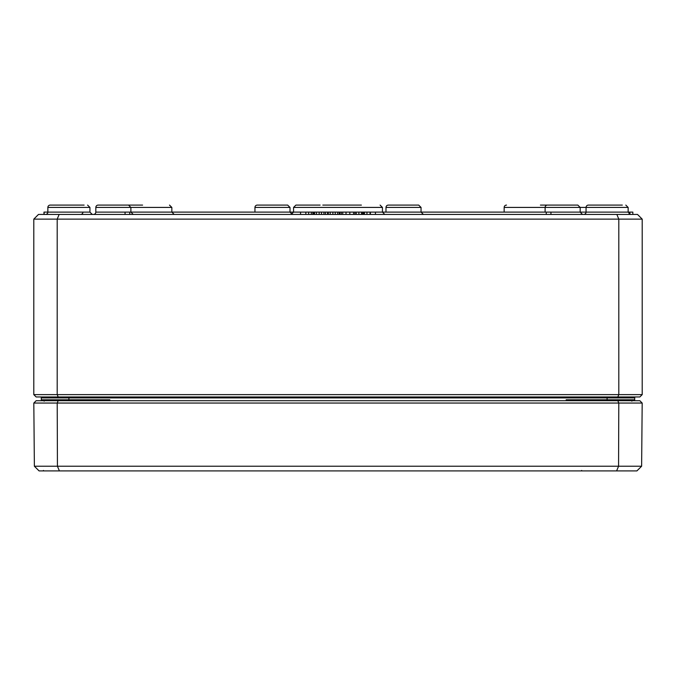<?xml version="1.0" encoding="UTF-8"?>
<svg xmlns="http://www.w3.org/2000/svg" width="676" height="676" viewBox="0 0 676 676"><rect width="100%" height="100%" fill="white"/><g stroke="black" fill="none" stroke-linecap="round" stroke-linejoin="round"><path stroke-width="1.01" d="M41.295 399.837L42.233 400.716L41.295 399.778L41.532 400.716M41.667 400.53L41.32 399.998M107.281 400.716L109.85 399.778L102.431 400.716M68.901 396.964L68.901 397.902L41.295 397.902A0.938 0.938 0 0 0 40.357 396.964A0.938 0.938 0 0 1 41.295 397.902L41.295 399.778A0.938 0.938 0 0 0 42.233 400.716A0.938 0.938 0 0 1 41.295 399.778L41.304 400.716M573.569 400.716L566.15 399.778L568.727 400.716M634.477 400.716L634.705 399.778L633.767 400.716L634.705 399.778L634.696 400.716M634.688 399.913L633.767 400.716L634.705 399.778L566.15 399.778L566.15 400.716M633.767 400.716A0.938 0.938 0 0 0 634.671 400.015A0.938 0.938 0 0 1 633.767 400.716A0.938 0.938 0 0 0 634.705 399.778L634.705 397.902A0.938 0.938 0 0 1 635.643 396.964A0.938 0.938 0 0 0 634.705 397.902L607.099 397.902L607.099 396.964M642.2 394.632L33.8 394.632L36.141 396.964L639.859 396.964L642.2 394.632L642.2 219.125L637.519 214.444L616.858 214.444L618.802 219.125L642.2 219.125M622.309 205.09L588.407 205.09A2.341 2.341 0 0 0 586.067 207.422L586.05 212.12A2.341 2.341 0 0 1 583.709 214.444A2.341 2.341 0 0 0 586.05 212.12L550.94 212.12M84.111 205.09L50.201 205.09A2.341 2.341 0 0 0 47.861 207.422A2.341 2.341 0 0 1 50.201 205.09M616.858 214.444L38.481 214.444L33.8 219.125L618.802 219.125L618.802 394.632L617.83 396.964M59.142 214.444L57.198 219.125L57.198 394.632L58.17 396.964M33.8 394.632L33.8 219.125M87.593 205.09L89.933 207.422L47.861 207.422L47.852 212.12A2.341 2.341 0 0 1 45.512 214.444M142.602 205.09L112.199 205.09M556.787 205.09L540.411 205.09M82.945 212.12A2.341 2.341 0 0 1 80.605 214.444M506.501 205.09A2.341 2.341 0 0 0 504.161 207.422L504.152 212.112M125.06 212.12L95.815 212.12A2.341 2.341 0 0 1 93.482 214.444A2.341 2.341 0 0 0 95.815 212.12L95.831 207.422A2.341 2.341 0 0 1 98.172 205.09L128.541 205.09L98.172 205.09A2.341 2.341 0 0 0 95.831 207.422L171.839 207.422L169.499 205.09M547.459 205.09L577.828 205.09L547.459 205.09A2.341 2.341 0 0 0 545.118 207.422L545.101 212.112M257.294 205.09L287.663 205.09L257.294 205.09A2.341 2.341 0 0 0 254.953 207.422L254.936 212.112M388.337 205.09L418.706 205.09L388.337 205.09A2.341 2.341 0 0 0 385.996 207.422L385.979 212.112M353.202 205.09L322.798 205.09M320.12 205.09L295.902 205.09L320.12 205.09M361.39 205.09L329.812 205.09M339.851 214.444L339.851 212.112L346.011 212.112L346.011 214.444M342.732 212.112L342.732 214.444M341.27 212.112L341.27 214.444M125.06 214.444L125.06 212.112L300.558 212.112L300.558 214.444M129.741 212.112L129.741 214.444M375.442 214.444L375.442 212.112L550.94 212.112L550.94 214.444M546.259 212.112L546.259 214.444M628.148 212.112L629.119 212.112L629.119 214.005M629.119 212.112L629.88 212.112L629.88 214.368M629.88 212.112L632.837 212.112L632.837 214.444M43.965 214.444L43.965 212.112L44.016 214.444M44.016 212.112L44.219 214.444M44.219 212.112L47.852 212.112M346.011 212.112L362.657 212.112L362.657 214.444M354.951 212.112L354.951 214.444M361.542 212.112L361.542 214.444M353.616 212.112L353.616 214.444M327.547 214.444L327.547 212.112L339.166 212.112L339.166 214.444M337.662 212.112L337.662 214.444M332.896 212.112L332.896 214.444M328.299 212.112L328.299 214.444M313.825 214.444L313.825 212.112L325.435 212.112L325.435 214.444M323.939 212.112L323.939 214.444M319.165 212.112L319.165 214.444M314.577 212.112L314.577 214.444M363.401 214.444L363.401 212.112L370.389 212.112L370.389 214.444M363.164 214.444L363.164 212.112L363.992 212.112M370.279 212.112L370.279 214.444M364.457 212.112L364.457 214.444M370.068 212.112L370.068 214.444M325.308 212.112L328.012 212.112M311.357 214.444L311.357 212.112L305.856 212.112L305.856 214.444M311.357 212.112L312.861 212.112L312.861 214.444M33.817 403.048L642.183 403.048L639.859 400.716L36.141 400.716L33.817 403.048L34.375 466.229L39.09 470.91L636.91 470.91L641.625 466.229L34.375 466.229M616.605 470.91L618.565 466.229L618.793 403.048L617.83 400.716M59.395 470.91L57.435 466.229L57.206 403.048L58.17 400.716M642.183 403.048L641.625 466.229M68.901 400.716L68.901 399.778L109.85 399.778L109.85 400.716M607.099 400.716L607.099 397.902L68.901 397.902L68.901 399.778L41.295 399.786M89.933 207.422L89.95 212.12L47.852 212.12M504.161 207.422L628.139 207.422L625.799 205.09L628.139 207.422L628.148 212.12L586.05 212.12M545.118 207.422L580.169 207.422L580.185 212.12L582.518 214.444M254.953 207.422L290.004 207.422L290.021 212.112M385.996 207.422L421.047 207.422L421.063 212.112M293.545 212.112L293.561 207.422L295.902 205.09L293.561 207.422L382.439 207.422L380.098 205.09L382.439 207.422L382.455 212.112M375.442 212.12L370.389 212.12M363.164 212.12L362.657 212.12M339.851 212.12L339.166 212.12M313.825 212.12L312.861 212.12M305.856 212.12L300.558 212.12M356.244 212.112L356.244 214.444M358.888 212.112L358.888 214.444M349.813 212.112L349.813 214.444M335.228 212.112L335.228 214.444M330.167 212.112L330.167 214.444M321.497 212.112L321.497 214.444M316.444 212.112L316.444 214.444M366.958 212.112L366.958 214.444M308.653 212.112L308.653 214.444M41.312 399.913L41.802 400.615M45.038 399.786L44.101 400.716L45.038 399.786M583.236 399.786L582.306 400.716L583.236 399.786M89.95 212.12L92.291 214.444M628.148 212.12L630.488 214.444M171.839 207.422L171.848 212.112M171.848 212.12L174.188 214.444M130.899 212.12L133.24 214.444M128.541 205.09L130.882 207.422L130.899 212.112M580.169 207.422L577.828 205.09M290.021 212.12L292.362 214.444M290.004 207.422L287.663 205.09M421.063 212.12L423.404 214.444M421.047 207.422L418.706 205.09M382.455 212.12L384.788 214.444M293.545 212.12L291.212 214.444M44.168 401.181L43.703 400.716L44.168 401.181M43.484 470.445L43.019 470.91M631.832 401.181L632.297 400.716M581.69 470.445L581.216 470.91"/></g></svg>
